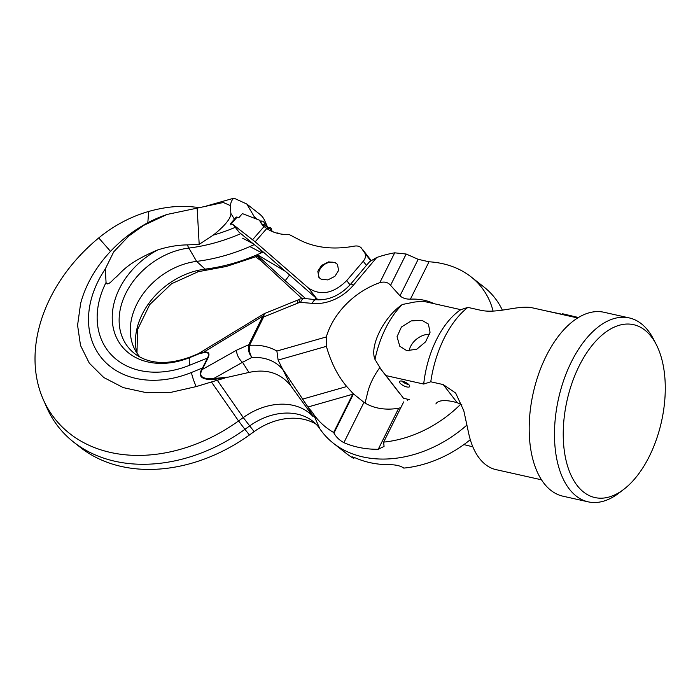 <?xml version="1.0" encoding="UTF-8"?>
<svg xmlns="http://www.w3.org/2000/svg" width="700" height="700" viewBox="0 0 700 700"><rect width="100%" height="100%" fill="white"/><g stroke="black" fill="none" stroke-linecap="round" stroke-linejoin="round"><path stroke-width="1.05" d="M649.303 456.383A88.576 48.387 -77.4 0 1 623.91 489.248A88.576 48.387 -77.4 0 1 568.846 469.892A88.576 48.387 -77.4 0 1 579.206 365.855A88.576 48.387 -77.4 0 1 656.285 344.566A88.576 48.387 -77.4 0 1 649.303 456.383M623.91 489.248L619.019 493.001A94.229 51.476 -77.4 0 1 588.166 501.839A94.229 51.476 -77.4 0 1 571.462 361.734A94.229 51.476 -77.4 0 1 629.326 317.94A94.229 51.476 -77.4 0 1 653.468 339.08L656.285 344.566M588.166 501.839L562.87 496.177A94.229 51.476 -77.4 0 1 546.166 356.072A94.229 51.476 -77.4 0 1 604.021 312.27L629.326 317.94M577.692 317.966L532.245 307.799A82.915 45.299 -77.4 0 0 530.854 307.527C517.09 305.419 496.562 314.011 480.296 310.179L467.863 307.396A82.915 45.299 102.6 0 0 444.246 338.047A82.915 45.299 -77.4 0 0 430.771 381.789L423.701 384.055L385.963 375.602L403.541 398.3L409.675 399.674M435.89 403.979A34.86 12.04 26.5 0 1 457.275 402.745L443.205 384.571L455.674 393.059L463.811 410.777L468.51 432.565A82.915 45.299 -77.4 0 0 496.02 469.63L541.476 479.806M461.851 404.688L457.275 402.745M463.89 444.588L472.824 446.819M430.771 381.789L443.205 384.571M406.84 386.942A5.652 1.951 26.5 0 1 401.511 384.449A5.652 1.951 26.5 0 1 399.543 381.526A5.652 1.951 26.5 0 1 402.36 381.159A5.652 1.951 26.5 0 1 407.689 383.652A5.652 1.951 26.5 0 1 409.658 386.575A5.652 1.951 26.5 0 1 406.84 386.942M402.369 304.483A75.381 41.186 102.6 0 0 374.981 359.406C369.329 346.071 383.941 316.776 402.369 304.483L414.733 302.024L423.054 301.219L460.793 309.662L467.863 307.396M460.793 309.662A75.381 41.186 102.6 0 0 423.701 384.055M545.834 310.835L560.709 313.959A83.86 45.815 102.6 0 1 561.418 314.326M578.524 317.52L562.389 313.714L562.021 314.457M407.741 400.461A47.11 35.954 142.2 0 1 407.409 399.166M374.981 359.406L381.089 369.495L385.963 375.602M399.77 393.61A47.11 35.954 -37.8 0 1 399.464 393.225L380.704 368.996L403.541 398.3M406.744 350.656L416.797 349.204L425.626 341.81L430.062 332.246L428.374 324.065L421.899 320.267L411.215 320.906L401.406 327.04L397.049 336.7L399.77 346.211L406.744 350.656M409.036 350.954A18.095 13.807 142.2 0 1 429.608 334.197M408.713 384.527A5.652 1.951 26.5 0 1 408.1 384.405A5.652 1.951 26.5 0 1 401.748 381.045M283.815 370.851L308.735 408.205L313.145 416.631L291.104 386.207L278.119 360.098L276.885 351.041L326.305 336.945L326.375 346.342C331.065 362.705 337.855 376.101 346.745 386.531L353.062 393.531L363.965 402.369A60.165 45.911 -37.8 0 0 398.72 408.205L400.811 407.68M434.105 303.686A61.67 47.058 -37.8 0 0 410.401 299.154C406.053 299.25 402.588 298.13 399.989 295.811L390.565 285.338C388.106 282.293 384.527 281.4 379.82 282.669L394.695 252.831A100.949 77.026 -37.8 0 0 376.714 257.504L353.456 285.136A41.37 31.57 142.2 0 1 312.322 303.363L299.635 302.312A21.394 16.328 142.2 0 1 297.955 303.056A7.534 1.68 -112.1 0 1 298.104 299.924L264.294 313.635L263.637 316.969L249.576 345.328C248.92 349.895 249.707 353.929 251.93 357.42C265.615 356.912 276.089 361.156 283.342 370.142M291.104 386.207C280.919 373.161 266.866 368.567 248.964 372.426L242.532 362.303L251.93 357.42C249.086 354.043 247.957 350.079 248.535 345.52L248.78 344.715L236.574 350.192A9.424 4.664 60.7 0 0 242.532 362.303L213.657 378.551C202.265 379.304 198.424 376.311 202.151 369.565L202.982 368.06A1.881 0.647 26.5 0 1 202.501 367.999L207.48 358.024C209.737 353.579 208.311 351.855 203.175 352.835L198.327 353.71L190.4 356.921C167.274 365.286 148.662 364.158 134.549 353.544A67.34 51.389 142.2 0 1 126.35 292.285A67.34 51.389 142.2 0 1 188.843 248.062A168.227 128.371 -37.8 0 0 240.835 233.642M379.82 282.669A69.58 53.095 -37.8 0 0 330.864 325.412A69.58 53.095 -37.8 0 0 326.305 336.945M202.982 368.06L207.961 358.085C210.157 353.316 208.705 351.365 203.612 352.223A1.881 1.365 -99 0 1 203.175 352.835M207.961 358.085A1.881 0.647 26.5 0 1 207.48 358.024L189.849 365.172A18.848 4.209 -112.1 0 1 189.945 357.507A71.733 54.731 142.2 0 1 114.222 331.66A71.733 54.731 142.2 0 1 157.692 249.944C124.101 264.066 120.768 274.05 114.31 278.53C109.436 283.955 106.68 285.267 106.059 282.459L105.297 268.957L113.706 251.86L128.957 235.891L143.754 225.33L167.151 214.428L197.155 208.136L199.185 244.352L187.46 244.895C177.817 245 167.895 246.68 157.692 249.944M236.574 350.192L202.151 369.565A1.881 0.446 31 0 1 201.653 369.408L202.501 367.999L191.406 372.496A94.964 72.468 142.2 0 1 101.824 358.286A94.964 72.468 142.2 0 1 105.297 268.957M248.964 372.426L228.506 377.09L213.657 378.551L213.885 379.496C201.898 379.925 197.82 376.565 201.653 369.408M228.506 377.09L213.885 379.496M167.151 214.428C126.376 228.051 90.877 264.241 80.605 303.564L77.578 325.246L80.509 345.45L89.285 363.134L103.757 377.51L123.279 387.616L146.396 392.665L171.22 392.28L196.192 386.592L211.444 381.973L238.551 420.945A151.034 115.255 142.2 0 1 43.199 399.35A151.034 115.255 142.2 0 1 98.735 237.939A110.897 84.621 142.2 0 1 148.671 211.461C164.999 206.859 180.101 205.371 193.996 207.016L200.008 207.506M224.998 378.009L211.444 381.973M313.145 416.631A58.712 44.8 -37.8 0 0 243.25 417.567L238.551 420.945L244.921 429.336L249.62 425.959A56.534 43.137 142.2 0 1 312.865 421.286A56.534 43.137 142.2 0 1 319.795 428.697L319.882 428.838A109.305 83.405 -37.8 0 0 333.27 443.17A109.305 83.405 -37.8 0 0 467.014 424.979M353.062 393.531L333.646 432.486A105.271 80.334 142.2 0 1 313.092 413.481L312.996 413.35A60.567 46.218 -37.8 0 0 308.735 408.205M316.111 424.191A58.712 44.8 -37.8 0 0 254.126 431.602L249.419 434.98A151.034 115.255 142.2 0 1 80.456 447.466L73.517 442.006A153.213 116.918 -37.8 0 0 244.921 429.336L249.419 434.98M460.784 404.119A105.271 80.334 142.2 0 1 383.644 442.102L403.69 401.905M399.989 295.811L418.18 259.315L429.03 261.783A105.271 80.334 142.2 0 1 471.126 276.911A105.271 80.334 142.2 0 1 493.08 311.071M363.965 402.369L343.884 442.654A106.916 81.585 -37.8 0 0 378.236 449.295L384.064 446.434L383.644 442.102M353.456 285.136A7.534 1.321 -139.9 0 0 350.674 284.139L369.547 261.704L376.714 257.504M394.695 252.831L406.175 254.03L418.18 259.315M343.884 442.654C339.483 440.291 336.175 437.106 333.953 433.099L333.646 432.486M502.373 310.179A109.305 83.405 -37.8 0 0 483.971 287.026L471.126 276.911M470.295 439.696A105.271 80.334 142.2 0 1 403.777 468.099L403.34 467.749C400.155 465.78 395.771 464.765 390.171 464.704A106.916 81.585 -37.8 0 1 355.81 458.062L352.047 456.794L353.78 458.491A105.271 80.334 142.2 0 1 346.115 453.294L333.27 443.17M263.725 315.752A3.771 2.774 177 0 0 262.859 316.181L248.78 344.715A3.771 1.304 -153.5 0 1 249.743 344.829M264.066 313.784L262.859 316.181L203.612 352.223L199.133 353.605M198.931 353.868L189.945 357.507A11.305 2.52 -112.1 0 1 190.4 356.921M43.199 399.35L46.751 407.435A153.213 116.918 -37.8 0 0 73.517 442.006M379.741 367.71A69.58 53.095 -37.8 0 0 372.627 379.339A69.58 53.095 -37.8 0 0 368.069 390.871L365.076 403.06M353.78 458.491L354.314 457.424M315.691 299.67A10.176 7.77 -37.8 0 0 315.368 297.439M140.079 357.158A64.076 48.895 142.2 0 1 133.752 347.287A64.076 48.895 142.2 0 1 196.612 261.38A171.491 130.865 -37.8 0 0 254.266 244.598M197.155 208.136L223.3 202.501L230.414 205.599C230.843 202.072 232.032 199.588 233.966 198.161L206.36 206.019M257.591 256.139L226.354 266.464L197.26 271.871M230.414 205.599L230.851 213.412C231.035 218.269 225.19 225.496 213.325 235.095A163.835 125.02 -37.8 0 0 235.287 227.334M213.325 235.095L199.185 244.352M254.24 218.19L254.152 216.562L246.829 204.032L233.966 198.161M234.797 219.791L230.851 213.412M266.14 226.371A28.271 21.569 -37.8 0 0 264.688 220.596A28.271 21.569 -37.8 0 0 259.744 214.218L246.96 204.138M256.655 254.922L261.502 261.188L301.954 298.533M261.502 261.188L255.237 256.506M230.352 223.886L236.259 217.009L238.822 217.744L242.375 213.605L259.604 220.264A47.95 26.775 -38 0 0 262.588 225.102A47.95 26.775 -38 0 0 264.075 226.529L266.761 228.532A47.792 35.446 149.3 0 0 269.929 230.431A47.792 35.446 -30.7 0 0 289.319 234.588L299.267 239.794C315.026 247.844 333.358 249.961 354.261 246.146C357.315 245.621 359.686 246.243 361.366 248.01L364.963 253.339C366.074 255.868 365.505 258.51 363.256 261.257L346.727 280.586C333.55 293.554 320.81 296.056 308.507 288.085L255.176 241.824L266.761 228.532M273.604 232.076A22.61 4.83 37.3 0 1 271.6 230.65M267.715 227.666A22.61 4.83 37.3 0 1 264.154 224.656M260.575 221.261A22.61 4.83 37.3 0 1 259.604 220.264M259.656 248.99L262.027 252.061A2.826 0.604 -142.7 0 1 262.29 252.735A2.826 0.604 -142.7 0 1 261.161 252.473L261.748 251.703M242.629 238.193L253.172 243.705M230.694 224.814L231.21 223.974L230.344 223.895M318.404 299.871A26.381 20.134 -37.8 0 1 316.566 298.489L262.211 251.081L239.032 232.172L233.319 224.787L231.21 223.974L237.125 217.079M257.25 254.669L285.539 271.425M249.874 246.566L261.161 252.473M233.319 224.787L255.176 241.824M263.734 225.348L263.725 225.356A2.643 2.643 0 0 0 260.348 221.393L260.356 221.384M263.226 224.227C263.926 225.969 263.078 225.321 260.671 222.294C260.041 221.2 260.243 221.104 261.293 221.987M267.312 228.664L267.137 228.13A2.643 2.643 0 0 1 271.399 231.157M335.283 262.623L337.514 264.451L338.581 270.498L334.88 276.351L327.819 279.921L321.116 279.186L318.894 277.349L317.817 271.303L321.527 265.449L328.58 261.879L335.283 262.623M319.498 278.023A11.305 8.627 142.2 0 1 322.674 265.877A11.305 8.627 142.2 0 1 335.641 263.078A11.305 8.627 142.2 0 1 337.689 264.696M305.637 298.585L285.171 280.735L289.581 274.951M256.891 254.818L285.171 280.735M278.119 360.098L326.375 346.342M346.745 386.531L302.382 399.175M248.535 345.52A3.771 1.846 -169.3 0 1 249.576 345.328C259.936 344.645 269.045 346.553 276.885 351.041M297.955 303.056L263.637 316.969A3.771 1.304 -153.5 0 0 262.666 316.855M196.192 386.592A18.848 4.209 -112.1 0 1 191.406 372.496M217.332 380.31L243.25 417.567L254.126 431.602M319.795 428.697L312.996 413.35M319.882 428.838L313.092 413.481M410.401 299.154L429.03 261.783M352.713 394.24L307.86 407.033M312.322 303.363A7.534 3.824 -83.8 0 1 316.111 299.723L304.5 298.463C304.859 298.121 299.547 298.804 299.311 299.39L298.104 299.924M300.703 302.102A7.534 3.824 -83.8 0 1 304.5 298.463M299.635 302.312A7.534 1.277 -116.1 0 1 299.311 299.39M189.849 365.172A85.54 65.275 142.2 0 1 112.472 355.985A85.54 65.275 142.2 0 1 106.059 282.459M110.495 251.326L98.735 237.939M147.814 222.81L148.671 211.461M390.565 285.338L406.175 254.03M353.797 457.222L353.342 458.141M398.72 408.205L378.236 449.295M353.517 393.864L333.953 433.099M187.46 244.895A11.305 4.489 83 0 0 188.843 248.062L196.612 261.38L205.153 269.132A168.227 128.371 -37.8 0 0 261.651 252.691M136.876 353.001A67.34 51.389 142.2 0 1 205.153 269.132A11.305 4.489 -97 0 0 206.859 269.946M257.46 219.433L254.152 216.562M252.604 239.697L264.075 226.529M316.566 298.489L308.507 288.085M350.044 284.874L346.727 280.586M366.45 265.387L363.256 261.257M364.963 253.339L370.641 260.68M350.674 284.139C340.358 295.356 328.842 300.545 316.111 299.723M198.24 353.745L264.294 313.635M198.616 271.521L171.623 283.71L149.748 304.561L137.532 329.586L136.981 353.159M267.785 227.631L264.688 220.596M277.602 233.013A2.643 2.643 0 0 0 276.544 233.047M279.239 233.713A2.643 2.643 0 0 0 276.736 233.1M271.189 231.061A2.643 2.643 0 0 0 267.12 228.777M371.026 260.382L362.565 249.454"/></g></svg>
